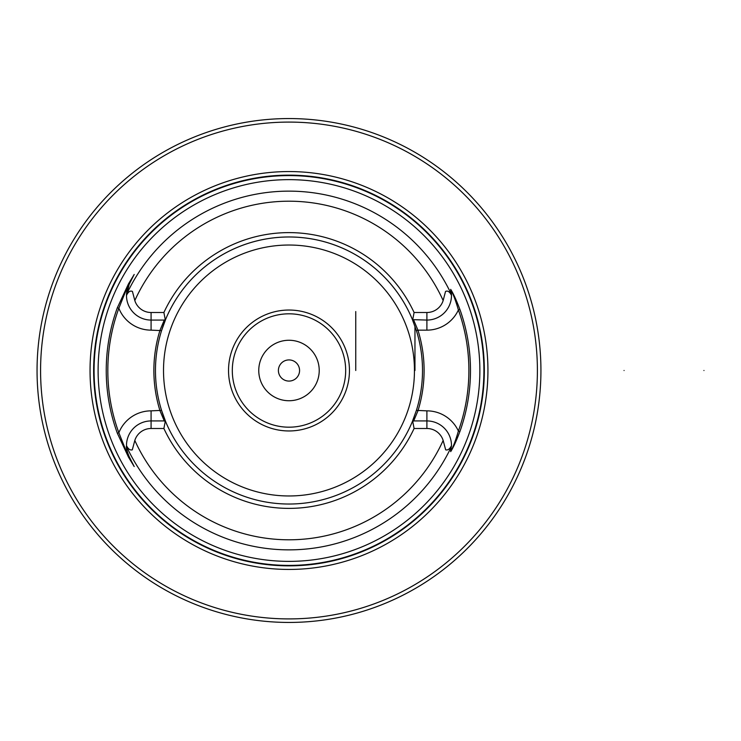 <?xml version="1.0" encoding="UTF-8"?>
<svg xmlns="http://www.w3.org/2000/svg" width="741" height="741" viewBox="0 0 741 741"><rect width="100%" height="100%" fill="white"/><g stroke="black" fill="none" stroke-linecap="round" stroke-linejoin="round"><path stroke-width="1.11" d="M37.05 370.5A251.94 251.94 0 0 1 414.96 152.313A251.94 251.94 0 0 1 414.96 588.687A251.94 251.94 0 0 1 37.05 370.5M451.288 446.017L450.797 451.306C453.279 446.767 455.808 440.015 458.392 431.04A179.896 179.896 0 0 0 458.392 309.96C455.808 300.976 453.279 294.223 450.797 289.694L451.482 294.853L450.676 289.361C453.288 293.417 456.354 300.105 459.892 309.423A181.489 181.489 0 0 1 459.892 431.577C456.354 440.895 453.288 447.583 450.676 451.64L451.288 446.017C449.676 449.111 447.814 450.389 445.674 449.852L443.155 440.46A17.034 17.034 0 0 0 426.899 428.493L414.089 428.493L412.756 421.555L412.218 421.916L416.414 410.384A133.528 133.528 0 0 0 416.414 330.616L412.218 319.084A133.528 133.528 0 0 0 165.752 319.084L161.557 330.616A133.528 133.528 0 0 0 161.557 410.384L165.752 421.916A133.528 133.528 0 0 0 412.218 421.916L413.682 420.934L417.933 410.857A135.112 135.112 0 0 0 417.933 330.143L426.899 330.143L426.899 320.066A24.592 24.592 0 0 0 451.482 295.807L451.325 294.223A179.368 179.368 0 0 0 126.646 294.223L126.489 295.807A24.592 24.592 0 0 1 129.166 284.312L134.13 274.578L128.554 283.998L118.856 308.256A181.165 181.165 0 0 0 118.856 432.744L128.554 457.002L134.13 466.422L129.166 456.688A24.592 24.592 0 0 1 151.081 420.934L164.289 420.934L160.037 410.857A135.112 135.112 0 0 1 160.037 330.143L164.289 320.066L151.081 320.066A24.592 24.592 0 0 1 126.489 295.807L129.166 284.312L128.471 283.914L134.195 274.457L129.184 284.275C127.183 289.268 126.341 292.584 126.646 294.223L126.498 294.853M98.108 370.5A190.882 190.882 0 0 1 468.729 306.265A190.882 190.882 0 0 1 321.585 558.575A190.882 190.882 0 0 1 98.108 370.5M129.184 456.725L129.166 456.688C126.868 450.806 125.979 447.295 126.498 446.147L126.646 446.777C126.341 448.416 127.183 451.732 129.184 456.725L134.195 466.543L128.471 457.086L117.365 433.29A182.749 182.749 0 0 1 117.365 307.71L128.471 283.914M126.692 446.017C128.295 449.111 130.166 450.389 132.296 449.852L134.816 440.46A17.034 17.034 0 0 1 151.081 428.493L163.891 428.493A137.891 137.891 0 0 0 414.089 428.493M416.414 330.616L417.933 330.143L413.682 320.066L412.218 319.084L412.756 319.445L412.218 319.084L412.756 319.445L414.089 312.507A137.891 137.891 0 0 0 163.891 312.507L151.081 312.507A17.034 17.034 0 0 1 134.816 300.54L132.435 291.435C130.323 290.463 128.415 291.639 126.692 294.983M414.089 312.507L426.899 312.507A17.034 17.034 0 0 0 443.155 300.54L445.536 291.435C447.647 290.463 449.565 291.639 451.288 294.983M163.891 428.493L165.224 421.555L164.289 420.934L164.9 421.342M165.752 421.916L165.224 421.555M164.289 320.066L165.752 319.084L165.224 319.445L163.891 312.507M412.82 320.566A133.528 133.528 0 0 0 161.557 330.616L151.081 330.143L151.081 312.507M151.081 428.493L151.081 410.857L161.557 410.384A133.528 133.528 0 0 0 414.126 417.09M416.414 410.384L426.899 410.857L426.899 420.934L413.682 420.934M349.456 370.5A60.466 60.466 0 0 0 258.757 318.139A60.466 60.466 0 0 0 258.757 422.861A60.466 60.466 0 0 0 349.456 370.5M258.757 370.5A30.233 30.233 0 0 1 304.106 344.315A30.233 30.233 0 0 1 304.106 396.685A30.233 30.233 0 0 1 258.757 370.5M345.676 370.5A56.687 56.687 0 0 0 260.647 321.409A56.687 56.687 0 0 0 260.647 419.591A56.687 56.687 0 0 0 345.676 370.5M93.635 370.5A195.355 195.355 0 0 1 386.663 201.32A195.355 195.355 0 0 1 386.663 539.68A195.355 195.355 0 0 1 93.635 370.5M90.05 370.5A198.94 198.94 0 0 1 388.46 198.208A198.94 198.94 0 0 1 388.46 542.792A198.94 198.94 0 0 1 90.05 370.5M40.579 370.5A248.411 248.411 0 0 0 413.191 585.631A248.411 248.411 0 0 0 413.191 155.369A248.411 248.411 0 0 0 40.579 370.5M450.676 289.361L450.797 289.694A24.592 24.592 0 0 1 451.482 295.807L451.482 294.853M426.899 428.493L426.899 420.934A24.592 24.592 0 0 1 451.482 445.971M413.07 319.658L426.899 320.066L426.899 312.507M451.482 446.147L451.325 446.777A179.368 179.368 0 0 1 126.646 446.777L126.498 446.147M426.899 410.857A34.67 34.67 0 0 1 458.392 431.04L459.892 431.577M426.899 330.143A34.67 34.67 0 0 0 458.392 309.96L459.892 309.423M117.365 433.29L118.856 432.744A34.67 34.67 0 0 1 151.081 410.857M117.365 307.71L118.856 308.256A34.67 34.67 0 0 0 151.081 330.143M299.568 370.5A10.578 10.578 0 0 0 288.99 359.922A10.578 10.578 0 0 0 278.403 370.5A10.578 10.578 0 0 0 288.99 381.078A10.578 10.578 0 0 0 299.568 370.5M355.754 370.5L355.754 311.553L355.754 370.5M414.96 370.5L414.96 326.216L414.96 370.5M703.95 370.5C703.95 354.513 703.95 354.513 703.95 370.5C703.95 386.487 703.95 386.487 703.95 370.5C703.95 354.513 703.95 354.513 703.95 370.5C703.95 386.487 703.95 386.487 703.95 370.5M624.061 370.5C624.061 354.513 624.061 354.513 624.061 370.5C624.061 386.487 624.061 386.487 624.061 370.5C624.061 354.513 624.061 354.513 624.061 370.5C624.061 386.487 624.061 386.487 624.061 370.5M134.816 440.46A169.3 169.3 0 0 0 443.155 440.46M443.155 300.54A169.3 169.3 0 0 0 134.816 300.54M414.451 370.5A125.461 125.461 0 0 0 226.255 261.842A125.461 125.461 0 0 0 226.255 479.158A125.461 125.461 0 0 0 414.451 370.5M94.079 370.5A194.911 194.911 0 0 1 386.441 201.7A194.911 194.911 0 0 1 386.441 539.3A194.911 194.911 0 0 1 94.079 370.5M128.471 457.086L129.166 456.688M165.224 319.445L165.752 319.084"/></g></svg>
